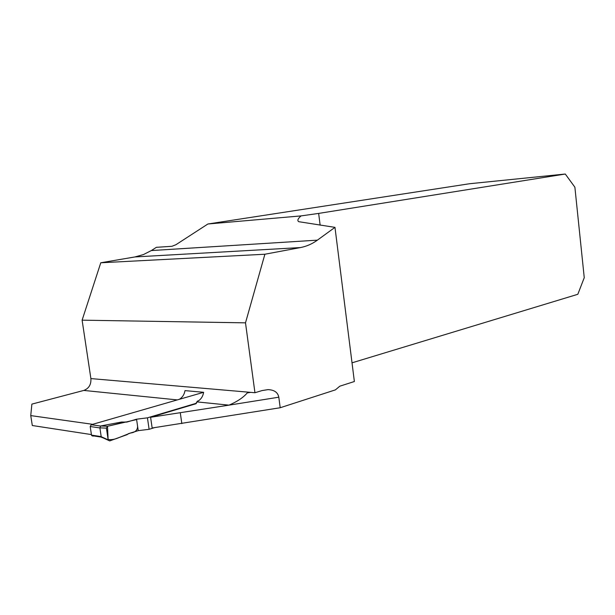 <?xml version="1.0" encoding="UTF-8"?>
<svg xmlns="http://www.w3.org/2000/svg" width="615" height="615" viewBox="0 0 615 615"><rect width="100%" height="100%" fill="white"/><g stroke="black" fill="none" stroke-linecap="round" stroke-linejoin="round"><path stroke-width="0.92" d="M254.948 392.731L245.5 322.844L82.11 320.169L90.889 378.586L254.948 392.731L262.159 390.54L268.04 389.626C274.275 389.887 277.865 392.416 278.81 397.198L280.209 407.737L335.413 389.872L339.795 386.197L354.371 381.515L334.975 227.358L317.394 240.15C312.182 243.932 306.539 246.4 300.451 247.568L264.888 254.233L245.5 322.844M300.451 247.568L134.916 256.947L100.775 262.774L264.888 254.233M91.412 434.582L32.303 425.519L30.75 415.602L31.88 404.116L83.801 390.433C88.898 388.488 91.258 384.536 90.889 378.586M30.75 415.602L92.657 424.319M280.209 407.737L152.151 427.994L150.59 417.277L196.039 403.717L197.423 401.418C200.774 399.688 202.85 396.644 203.634 392.301L185 390.617C184.346 394.33 182.64 397.113 179.864 398.974M82.11 320.169L100.775 262.774M134.916 256.947L143.418 254.587L151.313 250.566L317.394 240.15M334.975 227.358L298.713 221.684C297.091 220.57 297.875 218.64 301.058 215.903L207.893 223.998L175.905 244.724L171.9 246.3L156.387 247.322L151.313 250.566M207.893 223.998L469.645 183.724L565.285 174.03L574.887 187.214L584.25 277.688L577.816 294.293L352.018 362.827M150.59 417.277L229.003 405.147C237.229 401.61 243.309 397.528 247.261 392.916L250.636 392.362M320.138 225.144L318.647 213.413L301.058 215.903M565.285 174.03L318.647 213.413M181.832 423.604L180.303 412.911M154.488 427.648L149.107 429.301L138.237 430.654L128.458 433.644L127.205 434.613L109.716 440.901L101.306 437.065M203.081 392.47L91.251 424.727L90.197 426.526L99.891 427.925L101.206 436.688L108.163 439.848L106.41 428.132L107.533 426.272L100.629 425.987L99.891 427.925M198.484 400.834L197.384 401.157L195.993 403.371L147.439 417.839L136.561 419.199L126.752 422.105L121.593 422.028L100.629 425.987M90.197 426.526L91.497 435.12L92.98 436.173M147.439 417.839L149.107 429.301M136.561 419.199L138.237 430.654M125.337 421.936L107.51 426.28L108.109 439.471C111.4 440.002 115.067 439.356 119.11 437.526L130.534 433.014C135.2 432.445 137.56 430.193 137.599 426.257L136.615 419.568L107.533 426.272M106.41 428.132L99.876 427.848M176.82 399.858L83.801 390.433M278.81 397.198L229.003 405.147L197.169 401.918M101.821 437.542L102.228 437.603M202.443 392.416L203.603 392.516M91.251 424.727L100.499 426.034M91.497 435.12L101.198 436.612M247.261 392.908L250.712 392.362M262.044 390.579L268.04 389.626M101.26 437.104L91.666 435.62"/></g></svg>
